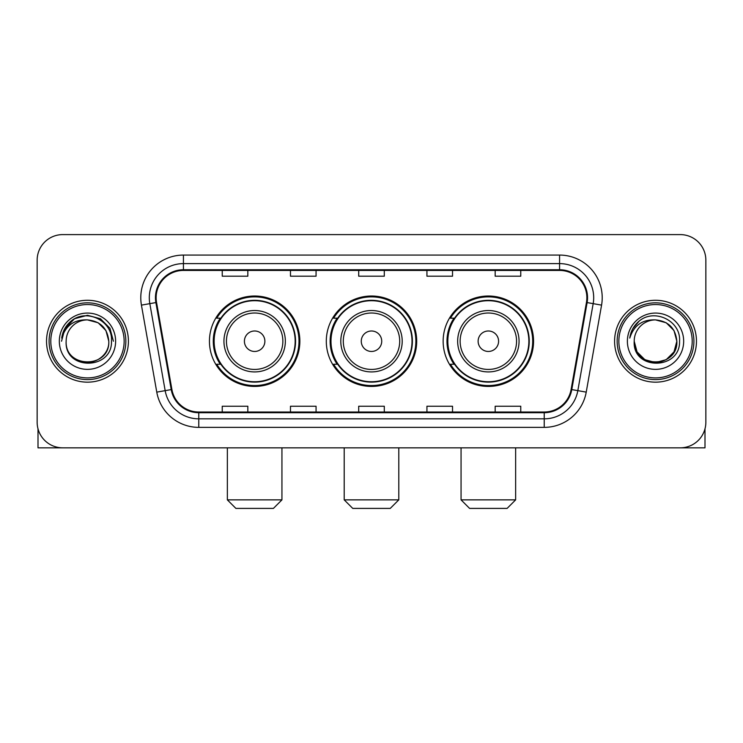 <?xml version="1.0" encoding="UTF-8"?>
<svg xmlns="http://www.w3.org/2000/svg" width="743" height="743" viewBox="0 0 743 743"><rect width="100%" height="100%" fill="white"/><g stroke="black" fill="none" stroke-linecap="round" stroke-linejoin="round"><path stroke-width="1.11" d="M443.144 341.223A45.202 45.202 0 0 0 488.355 386.425A45.202 45.202 0 0 0 533.558 341.223A45.202 45.202 0 0 0 488.355 296.011A45.202 45.202 0 0 0 443.144 341.223M326.298 341.223A45.202 45.202 0 0 0 371.5 386.425A45.202 45.202 0 0 0 416.702 341.223A45.202 45.202 0 0 0 371.5 296.011A45.202 45.202 0 0 0 326.298 341.223M209.442 341.223A45.202 45.202 0 0 0 254.645 386.425A45.202 45.202 0 0 0 299.856 341.223A45.202 45.202 0 0 0 254.645 296.011A45.202 45.202 0 0 0 209.442 341.223M220.281 364.246A41.367 41.367 0 0 1 220.281 318.19M337.136 364.246A41.367 41.367 0 0 1 337.136 318.19M453.992 364.246A41.367 41.367 0 0 1 453.992 318.19M37.15 260.189L37.15 422.247A25.587 25.587 0 0 0 62.737 447.834L680.263 447.834A25.587 25.587 0 0 0 705.85 422.247L705.85 260.189A25.587 25.587 0 0 0 680.263 234.602L62.737 234.602A25.587 25.587 0 0 0 37.15 260.189L37.15 422.247M46.53 341.223A40.939 40.939 0 0 0 87.47 382.162A40.939 40.939 0 0 0 128.418 341.223A40.939 40.939 0 0 0 87.47 300.283A40.939 40.939 0 0 0 46.53 341.223A40.939 40.939 0 0 0 87.47 382.162A40.939 40.939 0 0 0 128.418 341.223A40.939 40.939 0 0 0 87.47 300.283A40.939 40.939 0 0 0 46.53 341.223M614.582 341.223A40.939 40.939 0 0 0 655.53 382.162A40.939 40.939 0 0 0 696.47 341.223A40.939 40.939 0 0 0 655.53 300.283A40.939 40.939 0 0 0 614.582 341.223A40.939 40.939 0 0 0 655.53 382.162A40.939 40.939 0 0 0 696.47 341.223A40.939 40.939 0 0 0 655.53 300.283A40.939 40.939 0 0 0 614.582 341.223M156.132 297.72A27.296 27.296 0 0 1 183.428 270.424L559.572 270.424A27.296 27.296 0 0 1 586.45 302.457L571.107 389.462A27.296 27.296 0 0 1 544.229 412.012L198.771 412.012A27.296 27.296 0 0 1 171.893 389.462L156.55 302.457A27.296 27.296 0 0 1 156.132 297.72M155.454 297.72A27.974 27.974 0 0 0 155.881 302.577L171.215 389.583A27.974 27.974 0 0 0 198.771 412.699L544.229 412.699A27.974 27.974 0 0 0 571.785 389.583L587.119 302.577A27.974 27.974 0 0 0 559.572 269.746L183.428 269.746A27.974 27.974 0 0 0 155.454 297.72M141.43 305.122A42.648 42.648 0 0 1 183.428 255.072L559.572 255.072A42.648 42.648 0 0 1 601.57 305.122L586.227 392.128A42.648 42.648 0 0 1 544.229 427.364L198.771 427.364A42.648 42.648 0 0 1 156.773 392.128L141.43 305.122L149.826 303.646A34.113 34.113 0 0 1 183.428 263.607L559.572 263.607A34.113 34.113 0 0 1 593.174 303.646L577.831 390.642A34.113 34.113 0 0 1 544.229 418.838L198.771 418.838A34.113 34.113 0 0 1 165.169 390.642L149.826 303.646A34.113 34.113 0 0 1 149.315 297.72M680.263 234.602L62.737 234.602M62.737 447.834L680.263 447.834M705.85 422.247L705.85 260.189M571.785 389.583L577.831 390.642L593.174 303.646L601.57 305.122M358.702 270.424L358.702 276.201L384.298 276.201L384.298 270.424M290.476 270.424L290.476 276.201L316.063 276.201L316.063 270.424M222.241 270.424L222.241 276.201L247.828 276.201L247.828 270.424M426.937 270.424L426.937 276.201L452.524 276.201L452.524 270.424M495.172 270.424L495.172 276.201L520.759 276.201L520.759 270.424M384.298 412.012L384.298 406.235L358.702 406.235L358.702 412.012M316.063 412.012L316.063 406.235L290.476 406.235L290.476 412.012M247.828 412.012L247.828 406.235L222.241 406.235L222.241 412.012M452.524 412.012L452.524 406.235L426.937 406.235L426.937 412.012M520.759 412.012L520.759 406.235L495.172 406.235L495.172 412.012M38.004 428.804L38.004 447.834L136.944 447.834M124.146 341.223A36.676 36.676 0 0 0 87.47 304.546A36.676 36.676 0 0 0 50.793 341.223A36.676 36.676 0 0 0 87.47 377.899A36.676 36.676 0 0 0 124.146 341.223M125.855 341.223A38.385 38.385 0 0 0 87.47 302.838A38.385 38.385 0 0 0 49.094 341.223A38.385 38.385 0 0 0 87.47 379.599A38.385 38.385 0 0 0 125.855 341.223M108.794 341.223C107.531 328.267 100.426 321.162 87.47 319.899L98.132 322.75L105.943 330.561L108.794 341.223L105.943 330.561L98.132 322.75L87.47 319.899L98.132 322.75L105.943 330.561L108.794 341.223L105.943 330.561L98.132 322.75L87.47 319.899L98.132 322.75L105.943 330.561L108.794 341.223L105.943 330.561L98.132 322.75L87.47 319.899L98.132 322.75L105.943 330.561L108.794 341.223C110.103 368.732 64.845 368.732 66.146 341.223C64.251 370.813 112.49 370.153 111.487 341.223C113.075 320.911 86.457 308.001 71.124 321.078C65.774 325.555 62.644 331.229 61.715 338.121C65.746 325.415 74.328 319.341 87.47 319.899L98.132 322.75L105.943 330.561L108.794 341.223C110.103 368.732 64.845 368.732 66.146 341.223C64.845 368.732 110.103 368.732 108.794 341.223C110.103 368.732 64.845 368.732 66.146 341.223C64.845 368.732 110.103 368.732 108.794 341.223C110.103 368.732 64.845 368.732 66.146 341.223C64.845 368.732 110.103 368.732 108.794 341.223C110.103 368.732 64.845 368.732 66.146 341.223C64.845 368.732 110.103 368.732 108.794 341.223C110.103 368.732 64.845 368.732 66.146 341.223C64.845 368.732 110.103 368.732 108.794 341.223C110.103 368.732 64.845 368.732 66.146 341.223C64.845 368.732 110.103 368.732 108.794 341.223C110.103 368.732 64.845 368.732 66.146 341.223A21.324 21.324 0 0 1 87.47 319.899L98.132 322.75L105.943 330.561L108.794 341.223C109.648 357.773 88.371 368.769 75.387 358.785M59.329 341.223A28.15 28.15 0 0 0 87.47 369.364A28.15 28.15 0 0 0 115.62 341.223A28.15 28.15 0 0 0 87.47 313.072A28.15 28.15 0 0 0 59.329 341.223M71.114 321.087L64.827 328.564M64.65 328.898L74.504 318.756L87.47 315.283L100.444 318.756L109.936 328.248L113.41 341.223L109.936 328.248L100.444 318.756L87.47 315.283L74.504 318.756L65.013 328.248L61.53 341.223M64.437 329.288L65.003 328.257L64.437 329.288M273.415 508.398L235.884 508.398L227.358 499.863L281.941 499.863L273.415 508.398M264.88 341.223A10.235 10.235 0 0 0 254.645 330.988A10.235 10.235 0 0 0 244.41 341.223A10.235 10.235 0 0 0 254.645 351.458A10.235 10.235 0 0 0 264.88 341.223M285.349 341.223A30.704 30.704 0 0 0 254.645 310.518A30.704 30.704 0 0 0 223.94 341.223A30.704 30.704 0 0 0 254.645 371.927A30.704 30.704 0 0 0 285.349 341.223A30.704 30.704 0 0 1 254.645 371.927A30.704 30.704 0 0 1 223.94 341.223M295.166 341.223A40.512 40.512 0 0 0 254.645 300.711A40.512 40.512 0 0 0 214.133 341.223A40.512 40.512 0 0 0 254.645 381.735A40.512 40.512 0 0 0 295.166 341.223M299.002 341.223A44.357 44.357 0 0 1 216.742 364.246L220.857 364.246A40.893 40.893 0 0 0 281.708 371.89A40.893 40.893 0 0 0 281.708 310.555A40.893 40.893 0 0 0 220.857 318.19L216.742 318.19A44.357 44.357 0 0 1 299.002 341.223M390.261 508.398L352.739 508.398L344.204 499.863L398.796 499.863L390.261 508.398M381.735 341.223A10.235 10.235 0 0 0 371.5 330.988A10.235 10.235 0 0 0 361.265 341.223A10.235 10.235 0 0 0 371.5 351.458A10.235 10.235 0 0 0 381.735 341.223M402.204 341.223A30.704 30.704 0 0 0 371.5 310.518A30.704 30.704 0 0 0 340.796 341.223A30.704 30.704 0 0 0 371.5 371.927A30.704 30.704 0 0 0 402.204 341.223A30.704 30.704 0 0 1 371.5 371.927A30.704 30.704 0 0 1 340.796 341.223M412.012 341.223A40.512 40.512 0 0 0 371.5 300.711A40.512 40.512 0 0 0 330.988 341.223A40.512 40.512 0 0 0 371.5 381.735A40.512 40.512 0 0 0 412.012 341.223M415.857 341.223A44.357 44.357 0 0 1 333.598 364.246L337.703 364.246A40.893 40.893 0 0 0 398.554 371.89A40.893 40.893 0 0 0 398.554 310.555A40.893 40.893 0 0 0 337.703 318.19L333.598 318.19A44.357 44.357 0 0 1 415.857 341.223M507.116 508.398L469.585 508.398L461.059 499.863L515.642 499.863L507.116 508.398M498.59 341.223A10.235 10.235 0 0 0 488.355 330.988A10.235 10.235 0 0 0 478.12 341.223A10.235 10.235 0 0 0 488.355 351.458A10.235 10.235 0 0 0 498.59 341.223M519.06 341.223A30.704 30.704 0 0 0 488.355 310.518A30.704 30.704 0 0 0 457.651 341.223A30.704 30.704 0 0 0 488.355 371.927A30.704 30.704 0 0 0 519.06 341.223A30.704 30.704 0 0 1 488.355 371.927A30.704 30.704 0 0 1 457.651 341.223M528.867 341.223A40.512 40.512 0 0 0 488.355 300.711A40.512 40.512 0 0 0 447.834 341.223A40.512 40.512 0 0 0 488.355 381.735A40.512 40.512 0 0 0 528.867 341.223M532.703 341.223A44.357 44.357 0 0 1 450.444 364.246L454.558 364.246A40.893 40.893 0 0 0 515.41 371.89A40.893 40.893 0 0 0 515.41 310.555A40.893 40.893 0 0 0 454.558 318.19L450.444 318.19A44.357 44.357 0 0 1 532.703 341.223M704.996 428.804L704.996 447.834L606.056 447.834M692.207 341.223A36.676 36.676 0 0 0 655.53 304.546A36.676 36.676 0 0 0 618.854 341.223A36.676 36.676 0 0 0 655.53 377.899A36.676 36.676 0 0 0 692.207 341.223M693.906 341.223A38.385 38.385 0 0 0 655.53 302.838A38.385 38.385 0 0 0 617.145 341.223A38.385 38.385 0 0 0 655.53 379.599A38.385 38.385 0 0 0 693.906 341.223M666.192 359.686L655.53 362.547L644.868 359.686L637.057 351.885L634.206 341.223A21.324 21.324 0 0 1 655.53 319.899L666.192 322.75L673.994 330.561L676.854 341.223L673.994 330.561L666.192 322.75L655.53 319.899L666.192 322.75L673.994 330.561L676.854 341.223L673.994 330.561L666.192 322.75L655.53 319.899L666.192 322.75L655.53 319.899L666.192 322.75L673.994 330.561L676.854 341.223C678.155 368.732 632.897 368.732 634.206 341.223C632.302 370.813 680.542 370.153 679.548 341.223C681.127 320.911 654.518 308.001 639.175 321.078C633.825 325.555 630.696 331.229 629.776 338.121C633.798 325.415 642.379 319.341 655.53 319.899L666.192 322.75L673.994 330.561L676.854 341.223C678.155 368.732 632.897 368.732 634.206 341.223C632.897 368.732 678.155 368.732 676.854 341.223L673.994 351.885L666.192 359.686L655.53 362.547L644.868 359.686M655.53 319.899C668.477 321.162 675.582 328.267 676.854 341.223C678.155 368.732 632.897 368.732 634.206 341.223C632.897 368.732 678.155 368.732 676.854 341.223C678.155 368.732 632.897 368.732 634.206 341.223C632.897 368.732 678.155 368.732 676.854 341.223C678.155 368.732 632.897 368.732 634.206 341.223M627.38 341.223A28.15 28.15 0 0 0 655.53 369.364A28.15 28.15 0 0 0 683.671 341.223A28.15 28.15 0 0 0 655.53 313.072A28.15 28.15 0 0 0 627.38 341.223M676.854 341.223C677.709 357.773 656.422 368.769 643.438 358.785M639.166 321.087L632.878 328.564M632.497 329.288L633.055 328.257L632.497 329.288M559.572 255.072L559.572 269.746M149.826 303.646L155.881 302.577M198.771 427.364L198.771 412.699M544.229 412.699L544.229 427.364M156.773 392.128L171.215 389.583M587.119 302.577L593.174 303.646M183.428 255.072L183.428 269.746M577.831 390.642L586.227 392.128M282.86 341.223A28.206 28.206 0 0 0 254.645 313.017A28.206 28.206 0 0 0 226.439 341.223A28.206 28.206 0 0 0 254.645 369.429A28.206 28.206 0 0 0 282.86 341.223M399.706 341.223A28.206 28.206 0 0 0 371.5 313.017A28.206 28.206 0 0 0 343.294 341.223A28.206 28.206 0 0 0 371.5 369.429A28.206 28.206 0 0 0 399.706 341.223M516.561 341.223A28.206 28.206 0 0 0 488.355 313.017A28.206 28.206 0 0 0 460.14 341.223A28.206 28.206 0 0 0 488.355 369.429A28.206 28.206 0 0 0 516.561 341.223M281.941 447.834L281.941 499.863M227.358 447.834L227.358 499.863M398.796 447.834L398.796 499.863M344.204 447.834L344.204 499.863M515.642 447.834L515.642 499.863M461.059 447.834L461.059 499.863"/></g></svg>
